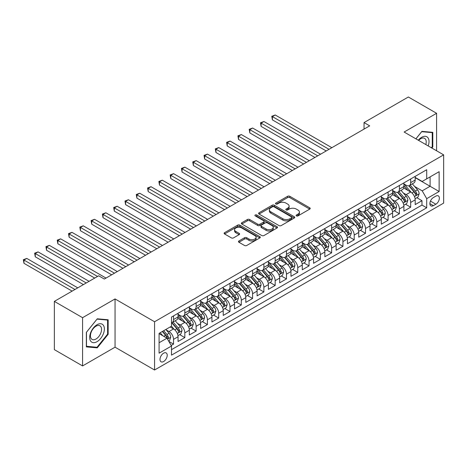 <?xml version="1.0" encoding="UTF-8"?>
<svg xmlns="http://www.w3.org/2000/svg" width="467" height="467" viewBox="0 0 467 467"><rect width="100%" height="100%" fill="white"/><g stroke="black" fill="none" stroke-linecap="round" stroke-linejoin="round"><path stroke-width="0.7" d="M296.428 215.9A1.097 0.636 0 0 0 297.981 215.9L309.761 209.099A1.57 0.905 0 0 0 310.216 208.463A1.57 0.905 0 0 0 309.761 207.821L289.809 196.303A1.57 0.905 0 0 0 287.59 196.303L275.816 203.098A1.097 0.636 0 0 0 275.489 203.548A1.097 0.636 0 0 0 275.816 203.997A1.097 0.636 0 0 0 277.363 203.997L278.887 203.116A5.014 2.895 0 0 1 285.985 203.116L287.649 204.079A5.014 2.895 0 0 1 289.114 206.122A5.014 2.895 0 0 1 287.649 208.171L286.119 209.053A1.097 0.636 0 0 0 285.798 209.502A1.097 0.636 0 0 0 286.119 209.946A1.097 0.636 0 0 0 287.672 209.946L289.196 209.07A5.014 2.895 0 0 1 296.294 209.07L297.952 210.027A5.014 2.895 0 0 1 299.423 212.076A5.014 2.895 0 0 1 297.952 214.125L296.428 215.001A1.097 0.636 0 0 0 296.107 215.45A1.097 0.636 0 0 0 296.428 215.9L296.428 215.001M163.602 361.528A5.108 2.948 120 0 0 166.941 357.027A5.108 2.948 120 0 0 166.159 352.929A5.108 2.948 120 0 0 163.602 353.18A5.108 2.948 120 0 0 160.263 357.687A5.108 2.948 120 0 0 161.045 361.779A5.108 2.948 120 0 0 163.602 361.528M238.929 240.966A1.57 0.905 0 0 0 238.474 241.608A1.57 0.905 0 0 0 238.929 242.25L244.527 245.479A1.57 0.905 0 0 0 246.745 245.479L259.827 237.931A1.57 0.905 0 0 0 260.282 237.289A1.57 0.905 0 0 0 259.827 236.652L239.875 225.129A1.57 0.905 0 0 0 237.656 225.129L224.574 232.683A1.57 0.905 0 0 0 224.119 233.319A1.57 0.905 0 0 0 224.574 233.961L231.34 237.866A1.57 0.905 0 0 0 233.553 237.866L239.151 234.632A1.57 0.905 0 0 0 239.612 233.996A1.57 0.905 0 0 0 239.151 233.354L235.8 231.416A4.191 2.423 0 0 1 234.574 229.706A4.191 2.423 0 0 1 237.16 227.47A4.191 2.423 0 0 1 241.731 227.995L254.865 235.578A4.191 2.423 0 0 1 256.091 237.289A4.191 2.423 0 0 1 253.505 239.524A4.191 2.423 0 0 1 248.934 238.999L246.745 237.738A1.57 0.905 0 0 0 244.527 237.738L238.929 240.966L238.929 242.25M115.045 298.938L82.577 317.683L54.347 301.384L54.347 349.631L82.577 365.93L115.045 347.185L154.565 370.004L154.565 321.757L115.045 298.938L115.045 347.185M436.592 150.783L436.592 113.294L404.124 132.038L443.65 154.857L154.565 321.757M436.592 113.294L408.362 96.996L364.038 122.587L364.038 129.108M54.347 301.384L98.671 275.793L104.316 279.056L369.683 125.845L364.038 122.587M278.997 225.579A1.57 0.905 0 0 0 281.216 225.579L294.298 218.025A1.57 0.905 0 0 0 294.753 217.388A1.57 0.905 0 0 0 294.298 216.746L274.345 205.229A1.57 0.905 0 0 0 272.127 205.229L259.051 212.777A1.57 0.905 0 0 0 258.59 213.419A1.57 0.905 0 0 0 259.051 214.061L278.997 225.579M255.665 216.139A1.097 0.636 0 0 1 256.774 216.291L277.042 227.989L263.983 235.531A1.57 0.905 0 0 1 261.765 235.531L241.813 224.008L241.813 222.73A1.57 0.905 0 0 0 241.351 223.372A1.57 0.905 0 0 0 241.813 224.008M241.813 222.73L247.411 219.502A1.57 0.905 0 0 1 249.629 219.502L257.72 224.172A1.57 0.905 0 0 0 259.938 224.172L263.651 222.029A1.57 0.905 0 0 0 264.106 221.387A1.57 0.905 0 0 0 263.651 220.745L255.227 215.882A1.097 0.636 0 0 1 254.9 215.433A1.097 0.636 0 0 1 255.583 214.849A1.097 0.636 0 0 1 256.774 214.989L277.059 226.699A1.57 0.905 0 0 1 277.521 227.336A1.57 0.905 0 0 1 277.059 227.978L277.059 226.699M171.196 345.475L173.537 344.121L168.85 341.418M166.188 329.9L169.019 331.541A6.386 3.689 60 0 1 173.537 339.363L178.055 336.754L178.055 341.511L184.833 337.6L179.69 334.635M177.478 323.38L180.315 325.02A6.386 3.689 60 0 1 184.833 332.843L189.345 330.233L189.345 334.991L196.122 331.08L190.985 328.114M188.773 316.859L191.604 318.5A6.386 3.689 60 0 1 196.122 326.322L200.641 323.713L200.641 328.476L207.412 324.565L202.275 321.594M200.063 310.345L202.9 311.979A6.386 3.689 60 0 1 207.412 319.802L211.93 317.192L211.93 321.956L218.708 318.045L213.571 315.079M211.353 303.824L214.19 305.459A6.386 3.689 60 0 1 218.708 313.281L223.226 310.678L223.226 315.435L229.998 311.524L224.861 308.559M222.648 297.304L225.485 298.938A6.386 3.689 60 0 1 229.998 306.766L234.516 304.157L234.516 308.915L241.293 305.004L236.156 302.038M233.938 290.783L236.775 292.418A6.386 3.689 60 0 1 241.293 300.246L245.811 297.637L245.811 302.394L252.583 298.483L247.446 295.518M245.233 284.263L248.065 285.903A6.386 3.689 60 0 1 252.583 293.725L257.101 291.116L257.101 295.874L263.878 291.963L258.736 288.997M256.523 277.742L259.36 279.383A6.386 3.689 60 0 1 263.878 287.205L268.391 284.596L268.391 289.359L275.168 285.442L270.031 282.477M267.819 271.228L270.65 272.862A6.386 3.689 60 0 1 275.168 280.685L279.686 278.075L279.686 282.839L286.464 278.927L281.321 275.956M279.108 264.707L281.945 266.342A6.386 3.689 60 0 1 286.464 274.164L290.976 271.56L290.976 276.318L297.753 272.407L292.616 269.441M290.404 258.187L293.235 259.821A6.386 3.689 60 0 1 297.753 267.644L302.272 265.04L302.272 269.798L309.043 265.886L303.906 262.921M301.694 251.666L304.531 253.301A6.386 3.689 60 0 1 309.043 261.129L313.561 258.52L313.561 263.277L320.339 259.366L315.202 256.401M312.983 245.146L315.82 246.786A6.386 3.689 60 0 1 320.339 254.608L324.857 251.999L324.857 256.757L331.628 252.845L326.491 249.88M324.279 238.625L327.116 240.266A6.386 3.689 60 0 1 331.628 248.088L336.147 245.479L336.147 250.242L342.924 246.325L337.787 243.36M335.569 232.105L338.406 233.745A6.386 3.689 60 0 1 342.924 241.567L347.442 238.958L347.442 243.721L354.214 239.81L349.077 236.839M346.864 225.59L349.695 227.225A6.386 3.689 60 0 1 354.214 235.047L358.732 232.443L358.732 237.201L365.509 233.29L360.366 230.324M358.154 219.07L360.991 220.704A6.386 3.689 60 0 1 365.509 228.526L370.022 225.923L370.022 230.68L376.799 226.769L371.662 223.804M369.45 212.549L372.281 214.184A6.386 3.689 60 0 1 376.799 222.012L381.317 219.402L381.317 224.16L388.095 220.249L382.952 217.283M380.739 206.029L383.576 207.669A6.386 3.689 60 0 1 388.095 215.491L392.607 212.882L392.607 217.64L399.384 213.728L394.247 210.763M392.035 199.508L394.866 201.149A6.386 3.689 60 0 1 399.384 208.971L403.902 206.361L403.902 211.119L410.674 207.208L410.674 202.45A6.386 3.689 -120 0 0 406.162 194.628L403.325 192.988M405.537 204.242L410.674 207.208M178.055 336.754A6.386 3.689 -120 0 0 173.537 328.931L170.151 326.976M189.345 330.233A6.386 3.689 -120 0 0 184.833 322.411L177.845 318.377M200.641 323.713A6.386 3.689 -120 0 0 196.122 315.89L189.141 311.857M211.93 317.192A6.386 3.689 -120 0 0 207.412 309.37L200.431 305.342M223.226 310.678A6.386 3.689 -120 0 0 218.708 302.849L211.726 298.822M234.516 304.157A6.386 3.689 -120 0 0 229.998 296.335L223.016 292.301M245.811 297.637A6.386 3.689 -120 0 0 241.293 289.814L234.306 285.781M257.101 291.116A6.386 3.689 -120 0 0 252.583 283.294L245.601 279.26M268.391 284.596A6.386 3.689 -120 0 0 263.878 276.773L256.891 272.74M279.686 278.075A6.386 3.689 -120 0 0 275.168 270.253L268.186 266.225M290.976 271.56A6.386 3.689 -120 0 0 286.464 263.732L279.476 259.705M302.272 265.04A6.386 3.689 -120 0 0 297.753 257.218L290.772 253.184M313.561 258.52A6.386 3.689 -120 0 0 309.043 250.697L302.061 246.664M324.857 251.999A6.386 3.689 -120 0 0 320.339 244.177L313.357 240.143M336.147 245.479A6.386 3.689 -120 0 0 331.628 237.656L324.647 233.623M347.442 238.958A6.386 3.689 -120 0 0 342.924 231.136L335.936 227.102M358.732 232.443A6.386 3.689 -120 0 0 354.214 224.615L347.232 220.587M370.022 225.923A6.386 3.689 -120 0 0 365.509 218.095L358.522 214.067M381.317 219.402A6.386 3.689 -120 0 0 376.799 211.58L369.817 207.546M392.607 212.882A6.386 3.689 -120 0 0 388.095 205.06L381.107 201.026M403.902 206.361A6.386 3.689 -120 0 0 399.384 198.539L392.403 194.505M435.857 196.128L433.376 197.559A4.95 2.86 120 0 0 430.142 201.925A4.95 2.86 120 0 0 430.901 205.889A4.95 2.86 120 0 0 433.376 205.643L435.857 204.213A4.95 2.86 120 0 0 439.091 199.847A4.95 2.86 120 0 0 438.332 195.883A4.95 2.86 120 0 0 435.857 196.128M154.565 370.004L443.65 203.104L443.65 154.857M159.084 342.749L166.988 338.19L171.506 346.012L171.506 355.142L426.71 207.797L426.71 198.668L422.197 190.845L414.614 186.473M171.506 346.012L159.084 353.18L159.084 333.362L171.506 326.194L171.506 317.064L426.71 169.719L426.71 178.849L439.132 171.681L439.132 191.499L426.71 198.668M178.055 314.326L180.315 315.628A6.386 3.689 60 0 0 183.508 315.949L188.026 313.339A6.386 3.689 -120 0 0 189.345 310.415L189.345 306.761M189.345 307.806L191.604 309.113A6.386 3.689 60 0 0 194.797 309.428L199.316 306.819A6.386 3.689 -120 0 0 200.641 303.894L200.641 300.246M200.641 301.285L202.9 302.593A6.386 3.689 60 0 0 206.093 302.908L210.611 300.299A6.386 3.689 -120 0 0 211.93 297.374L211.93 293.725M211.93 294.77L214.19 296.072A6.386 3.689 60 0 0 217.383 296.387L221.901 293.778A6.386 3.689 -120 0 0 223.226 290.853L223.226 287.205M223.226 288.25L225.485 289.552A6.386 3.689 60 0 0 228.678 289.867L233.191 287.258A6.386 3.689 -120 0 0 234.516 284.339L234.516 280.685M234.516 281.729L236.775 283.031A6.386 3.689 60 0 0 239.968 283.346L244.486 280.743A6.386 3.689 -120 0 0 245.811 277.818L245.811 274.164M245.811 275.209L248.065 276.511A6.386 3.689 60 0 0 251.264 276.832L255.776 274.222A6.386 3.689 -120 0 0 257.101 271.298L257.101 267.644M257.101 268.688L259.36 269.996A6.386 3.689 60 0 0 262.553 270.311L267.071 267.702A6.386 3.689 -120 0 0 268.391 264.777L268.391 261.129M268.391 262.168L270.65 263.476A6.386 3.689 60 0 0 273.843 263.791L278.361 261.181A6.386 3.689 -120 0 0 279.686 258.257L279.686 254.608M279.686 255.647L281.945 256.955A6.386 3.689 60 0 0 285.139 257.27L289.657 254.661A6.386 3.689 -120 0 0 290.976 251.736L290.976 248.088M290.976 249.133L293.235 250.435A6.386 3.689 60 0 0 296.428 250.75L300.946 248.14A6.386 3.689 -120 0 0 302.272 245.216L302.272 241.567M302.272 242.612L304.531 243.914A6.386 3.689 60 0 0 307.724 244.229L312.242 241.626A6.386 3.689 -120 0 0 313.561 238.701L313.561 235.047M313.561 236.092L315.82 237.394A6.386 3.689 60 0 0 319.014 237.709L323.532 235.105A6.386 3.689 -120 0 0 324.857 232.181L324.857 228.526M324.857 229.571L327.116 230.873A6.386 3.689 60 0 0 330.309 231.194L334.821 228.585A6.386 3.689 -120 0 0 336.147 225.66L336.147 222.012M336.147 223.051L338.406 224.358A6.386 3.689 60 0 0 341.599 224.674L346.117 222.064A6.386 3.689 -120 0 0 347.442 219.14L347.442 215.491M347.442 216.53L349.695 217.838A6.386 3.689 60 0 0 352.894 218.153L357.407 215.544A6.386 3.689 -120 0 0 358.732 212.619L358.732 208.971M358.732 210.016L360.991 211.317A6.386 3.689 60 0 0 364.184 211.633L368.702 209.023A6.386 3.689 -120 0 0 370.022 206.099L370.022 202.45M370.022 203.495L372.281 204.797A6.386 3.689 60 0 0 375.474 205.112L379.992 202.509A6.386 3.689 -120 0 0 381.317 199.584L381.317 195.93M381.317 196.975L383.576 198.277A6.386 3.689 60 0 0 386.769 198.592L391.288 195.988A6.386 3.689 -120 0 0 392.607 193.064L392.607 189.409M392.607 190.454L394.866 191.756A6.386 3.689 60 0 0 398.059 192.077L402.577 189.468A6.386 3.689 -120 0 0 403.902 186.543L403.902 182.889M171.506 349.66L421.97 205.06L421.97 200.693L415.192 204.604L415.192 199.841A6.386 3.689 -120 0 0 410.674 192.019L403.692 187.985M403.902 183.934L406.162 185.241A6.386 3.689 -120 0 0 409.355 185.557A6.386 3.689 -120 0 0 410.674 182.632L410.674 178.978M409.355 185.557L413.873 182.947A6.386 3.689 -120 0 0 415.192 180.023L415.192 176.374M173.537 315.89L173.537 319.539A6.386 3.689 60 0 1 172.212 322.463A6.386 3.689 60 0 1 171.506 322.726M172.212 322.463L176.73 319.86A6.386 3.689 -120 0 0 178.055 316.935L178.055 313.281M184.833 309.37L184.833 313.024A6.386 3.689 60 0 1 183.508 315.949M196.122 302.849L196.122 306.504A6.386 3.689 60 0 1 194.797 309.428M207.412 296.335L207.412 299.983A6.386 3.689 60 0 1 206.093 302.908M218.708 289.814L218.708 293.463A6.386 3.689 60 0 1 217.383 296.387M229.998 283.294L229.998 286.942A6.386 3.689 60 0 1 228.678 289.867M241.293 276.773L241.293 280.422A6.386 3.689 60 0 1 239.968 283.346M252.583 270.253L252.583 273.907A6.386 3.689 60 0 1 251.264 276.832M263.878 263.732L263.878 267.387A6.386 3.689 60 0 1 262.553 270.311M275.168 257.212L275.168 260.866A6.386 3.689 60 0 1 273.843 263.791M286.464 250.697L286.464 254.346A6.386 3.689 60 0 1 285.139 257.27M297.753 244.177L297.753 247.825A6.386 3.689 60 0 1 296.428 250.75M309.043 237.656L309.043 241.305A6.386 3.689 60 0 1 307.724 244.229M320.339 231.136L320.339 234.79A6.386 3.689 60 0 1 319.014 237.709M331.628 224.615L331.628 228.27A6.386 3.689 60 0 1 330.309 231.194M342.924 218.095L342.924 221.749A6.386 3.689 60 0 1 341.599 224.674M354.214 211.58L354.214 215.229A6.386 3.689 60 0 1 352.894 218.153M365.509 205.06L365.509 208.708A6.386 3.689 60 0 1 364.184 211.633M376.799 198.539L376.799 202.188A6.386 3.689 60 0 1 375.474 205.112M388.095 192.019L388.095 195.673A6.386 3.689 60 0 1 386.769 198.592M399.384 185.498L399.384 189.153A6.386 3.689 60 0 1 398.059 192.077M399.384 208.971L399.384 213.728M388.095 215.491L388.095 220.249M376.799 222.012L376.799 226.769M365.509 228.526L365.509 233.29M354.214 235.047L354.214 239.81M342.924 241.567L342.924 246.325M331.628 248.088L331.628 252.845M320.339 254.608L320.339 259.366M309.043 261.129L309.043 265.886M297.753 267.644L297.753 272.407M286.464 274.164L286.464 278.927M275.168 280.685L275.168 285.442M263.878 287.205L263.878 291.963M252.583 293.725L252.583 298.483M241.293 300.246L241.293 305.004M229.998 306.766L229.998 311.524M218.708 313.281L218.708 318.045M207.412 319.802L207.412 324.565M196.122 326.322L196.122 331.08M184.833 332.843L184.833 337.6M173.537 339.363L173.537 344.121M166.988 338.19L159.084 333.625M422.197 190.845L430.101 186.28L430.101 176.894L439.132 171.681M415.192 177.676L439.132 191.499M415.192 177.413L422.197 181.459L426.71 178.849M82.577 317.683L82.577 365.93M416.833 197.722L421.97 200.693M421.97 205.06L426.71 207.797M431.858 148.051L432.81 146.866L432.81 132.336L421.911 131.361L415.904 138.839M86.36 346.888L97.259 347.862L108.157 334.302L108.157 319.772L97.259 318.803L86.36 332.358L86.36 346.888M432.244 146.539L432.81 146.866M107.591 333.981L108.157 334.302M96.109 347.197L97.259 347.862M296.866 216.052L297.952 215.427A5.014 2.895 0 0 0 299.423 213.378L299.423 212.076M289.114 206.122L289.114 207.43A5.014 2.895 0 0 1 287.649 209.479L286.563 210.103M309.738 209.111L289.809 197.605A1.57 0.905 0 0 0 287.59 197.605L276.254 204.149M294.274 218.036L274.345 206.531A1.57 0.905 0 0 0 272.127 206.531L259.068 214.073M291.525 217.838A1.097 0.636 0 0 0 291.846 217.388A1.097 0.636 0 0 0 291.525 216.939L274.012 206.828A1.097 0.636 0 0 0 272.459 206.828L270.854 207.757A5.014 2.895 0 0 0 269.383 209.806A5.014 2.895 0 0 0 270.854 211.855L282.827 218.76A5.014 2.895 0 0 0 289.919 218.76L291.525 217.838L291.525 219.14A1.097 0.636 0 0 0 291.846 218.69L291.846 217.388M269.383 209.806L269.383 211.107A5.014 2.895 0 0 0 270.854 213.156L270.854 211.855M291.525 219.14L289.919 220.068A5.014 2.895 0 0 1 282.827 220.068L270.854 213.156M241.836 224.02L247.411 220.803L247.411 219.502M264.106 221.387L264.106 222.689A1.57 0.905 0 0 1 263.651 223.331L259.938 225.473A1.57 0.905 0 0 1 257.72 225.473L249.629 220.803A1.57 0.905 0 0 0 247.411 220.803M266.114 229.017A4.191 2.423 0 0 0 270.685 229.542A4.191 2.423 0 0 0 273.271 227.306A4.191 2.423 0 0 0 272.045 225.596L267.416 222.922A1.57 0.905 0 0 0 265.198 222.922L261.485 225.065A1.57 0.905 0 0 0 261.03 225.707A1.57 0.905 0 0 0 261.485 226.349L266.114 229.017L266.114 230.324A4.191 2.423 0 0 0 270.685 230.85A4.191 2.423 0 0 0 273.271 228.608L273.271 227.306M261.03 225.707L261.03 227.009A1.57 0.905 0 0 0 261.485 227.651L261.485 226.349M266.114 230.324L261.485 227.651M256.091 237.289L256.091 238.596A4.191 2.423 0 0 1 253.505 240.832A4.191 2.423 0 0 1 248.934 240.307L246.745 239.04A1.57 0.905 0 0 0 244.527 239.04L238.952 242.262M234.574 229.706L234.574 231.007A4.191 2.423 0 0 0 235.8 232.724L235.8 231.416M239.133 234.644L235.8 232.724M259.804 237.942L239.875 226.437A1.57 0.905 0 0 0 237.656 226.437L224.598 233.973M415.099 198.726L418.018 197.039L419.144 193.782A4.232 2.446 -120 0 0 417.498 189.806L412.338 183.835M411.304 192.433L405.187 185.346A12.218 7.052 -120 0 0 403.902 184.004M407.948 190.443L404.527 186.479A10.14 5.855 -120 0 0 403.902 185.802M331.856 147.689L275.226 114.993L272.401 116.622L272.401 119.879L326.211 150.946M408.777 185.784L413.995 191.826A4.232 2.446 60 0 1 415.507 194.745L415.811 195.241L416.383 195.165L416.862 193.963A4.232 2.446 -120 0 0 415.35 191.044L410.189 185.072M409.086 185.685L414.69 192.176A2.154 1.243 60 0 1 415.233 193.023L416.862 193.963M272.401 119.879L271.782 116.26L329.031 149.317M271.782 116.26L275.226 114.993M428.192 145.932A10.379 5.995 120 0 0 421.689 137.286A10.379 5.995 120 0 0 418.286 140.217M425.822 144.566A7.857 4.536 120 0 0 424.585 138.36A7.857 4.536 120 0 0 420.656 138.752A7.857 4.536 120 0 0 418.601 140.398M415.928 138.851L421.689 131.682L432.244 132.628L432.244 146.708L431.385 147.776M431.543 132.225L432.244 132.628M103.388 333.771A10.379 5.995 120 0 0 100.703 323.742A10.379 5.995 120 0 0 90.674 332.632A10.379 5.995 120 0 0 93.365 342.661A10.379 5.995 120 0 0 103.388 333.771M100.814 333.035A7.857 4.536 120 0 0 99.932 325.803A7.857 4.536 120 0 0 91.188 332.177A7.857 4.536 120 0 0 92.075 339.41A7.857 4.536 120 0 0 100.814 333.035M86.477 346.333L86.477 332.259L97.031 319.124L107.591 320.064L107.591 334.144L97.031 347.279L86.36 346.269M106.89 319.661L107.591 320.064M403.803 205.246L406.722 203.559L407.854 200.296A4.232 2.446 -120 0 0 406.202 196.327L401.048 190.349M400.009 198.954L393.891 191.867A12.218 7.052 -120 0 0 392.607 190.524M396.658 196.963L393.232 192.999A10.14 5.855 -120 0 0 392.607 192.322M320.56 154.203L263.931 121.508L261.111 123.142L261.111 126.399L314.916 157.467M397.487 192.305L402.706 198.347A4.232 2.446 60 0 1 404.212 201.259L404.521 201.762L405.093 201.686L405.566 200.477A4.232 2.446 -120 0 0 404.06 197.564L398.9 191.593M397.791 192.206L403.4 198.697A2.154 1.243 60 0 1 403.943 199.543L405.566 200.477M261.111 126.399L260.487 122.78L317.741 155.838M260.487 122.78L263.931 121.508M392.513 211.761L395.432 210.08L396.559 206.817A4.232 2.446 -120 0 0 394.913 202.847L389.752 196.87M388.719 205.474L382.601 198.387A12.218 7.052 -120 0 0 381.317 197.045M385.363 203.484L381.942 199.52A10.14 5.855 -120 0 0 381.317 198.837M309.271 160.724L252.641 128.028L249.816 129.663L249.816 132.92L303.626 163.987M386.191 198.825L391.41 204.867A4.232 2.446 60 0 1 392.922 207.78L393.232 208.282L393.798 208.2L394.276 206.998A4.232 2.446 -120 0 0 392.765 204.085L387.61 198.107M386.501 198.726L392.105 205.217A2.154 1.243 60 0 1 392.654 206.064L394.276 206.998M249.816 132.92L249.197 129.301L306.445 162.353M249.197 129.301L252.641 128.028M381.224 218.282L384.137 216.6L385.269 213.337A4.232 2.446 -120 0 0 383.623 209.362L378.463 203.39M377.429 211.989L371.306 204.908A12.218 7.052 -120 0 0 370.022 203.565M374.073 210.004L370.646 206.04A10.14 5.855 -120 0 0 370.022 205.357M297.981 167.244L241.346 134.549L238.526 136.177L238.526 139.44L292.33 170.508M374.902 205.346L380.12 211.388A4.232 2.446 60 0 1 381.627 214.3L381.936 214.802L382.508 214.721L382.981 213.518A4.232 2.446 -120 0 0 381.475 210.605L376.314 204.628M375.205 205.246L380.815 211.738A2.154 1.243 60 0 1 381.358 212.578L382.981 213.518M238.526 139.44L237.901 135.821L295.156 168.873M237.901 135.821L241.346 134.549M369.928 224.802L372.847 223.115L373.974 219.858A4.232 2.446 -120 0 0 372.327 215.882L367.167 209.911M366.134 218.509L360.016 211.428A12.218 7.052 -120 0 0 358.732 210.086M362.777 216.525L359.356 212.561A10.14 5.855 -120 0 0 358.732 211.878M286.685 173.765L230.056 141.069L227.231 142.698L227.231 145.961L281.041 177.022M363.606 211.86L368.825 217.908A4.232 2.446 60 0 1 370.337 220.821L370.646 221.323L371.218 221.241L371.691 220.039A4.232 2.446 -120 0 0 370.185 217.12L365.025 211.148M363.916 211.767L369.525 218.258A2.154 1.243 60 0 1 370.068 219.099L371.691 220.039M227.231 145.961L226.612 142.342L283.866 175.394M226.612 142.342L230.056 141.069M358.638 231.323L361.557 229.636L362.684 226.378A4.232 2.446 -120 0 0 361.038 222.403L355.877 216.431M354.844 225.03L348.726 217.943A12.218 7.052 -120 0 0 347.442 216.6M351.488 223.039L348.067 219.081A10.14 5.855 -120 0 0 347.442 218.398M275.396 180.285L218.766 147.59L215.941 149.218L215.941 152.475L269.745 183.543M352.316 218.381L357.535 224.423A4.232 2.446 60 0 1 359.041 227.341L359.351 227.843L359.923 227.762L360.401 226.559A4.232 2.446 -120 0 0 358.889 223.64L353.729 217.669M352.626 218.282L358.23 224.779A2.154 1.243 60 0 1 358.773 225.619L360.401 226.559M215.941 152.475L215.322 148.862L272.57 181.914M215.322 148.862L218.766 147.59M347.343 237.843L350.262 236.156L351.394 232.899A4.232 2.446 -120 0 0 349.742 228.923L344.582 222.952M343.549 231.55L337.431 224.464A12.218 7.052 -120 0 0 336.147 223.121M340.192 229.56L336.771 225.602A10.14 5.855 -120 0 0 336.147 224.919M264.1 186.806L207.471 154.11L204.645 155.739L204.645 158.996L258.455 190.063M341.027 224.901L346.245 230.943A4.232 2.446 60 0 1 347.752 233.862L348.061 234.364L348.633 234.282L349.106 233.08A4.232 2.446 -120 0 0 347.6 230.161L342.439 224.189M341.33 224.802L346.94 231.293A2.154 1.243 60 0 1 347.483 232.14L349.106 233.08M204.645 158.996L204.026 155.377L261.281 188.435M204.026 155.377L207.471 154.11M336.053 244.364L338.972 242.677L340.099 239.419A4.232 2.446 -120 0 0 338.452 235.444L333.292 229.472M332.259 238.071L326.141 230.984A12.218 7.052 -120 0 0 324.857 229.641M328.902 236.08L325.481 232.117A10.14 5.855 -120 0 0 324.857 231.439M252.81 193.32L196.181 160.63L193.356 162.259L193.356 165.516L247.166 196.584M329.731 231.422L334.95 237.464A4.232 2.446 60 0 1 336.462 240.377L336.765 240.879L337.337 240.803L337.816 239.594A4.232 2.446 -120 0 0 336.304 236.681L331.144 230.71M330.041 231.323L335.645 237.814A2.154 1.243 60 0 1 336.187 238.66L337.816 239.594M193.356 165.516L192.737 161.897L249.985 194.955M192.737 161.897L196.181 160.63M324.758 250.878L327.676 249.197L328.809 245.934A4.232 2.446 -120 0 0 327.157 241.964L321.997 235.987M320.963 244.591L314.846 237.505A12.218 7.052 -120 0 0 313.561 236.162M317.613 242.601L314.186 238.637A10.14 5.855 -120 0 0 313.561 237.96M241.515 199.841L184.885 167.145L182.066 168.78L182.066 172.037L235.87 203.104M318.441 237.942L323.66 243.984A4.232 2.446 60 0 1 325.166 246.897L325.476 247.399L326.048 247.317L326.521 246.115A4.232 2.446 -120 0 0 325.014 243.202L319.854 237.23M318.745 237.843L324.355 244.334A2.154 1.243 60 0 1 324.898 245.181L326.521 246.115M182.066 172.037L181.441 168.418L238.695 201.475M181.441 168.418L184.885 167.145M313.468 257.399L316.387 255.718L317.513 252.454A4.232 2.446 -120 0 0 315.867 248.479L310.707 242.507M309.674 251.106L303.556 244.025A12.218 7.052 -120 0 0 302.272 242.682M306.317 249.121L302.896 245.157A10.14 5.855 -120 0 0 302.272 244.475M230.225 206.361L173.596 173.666L170.77 175.294L170.77 178.557L224.58 209.625M307.146 244.463L312.365 250.505A4.232 2.446 60 0 1 313.877 253.418L314.18 253.92L314.752 253.838L315.231 252.635A4.232 2.446 -120 0 0 313.719 249.722L308.559 243.745M307.455 244.364L313.059 250.855A2.154 1.243 60 0 1 313.602 251.695L315.231 252.635M170.77 178.557L170.151 174.938L227.4 207.99M170.151 174.938L173.596 173.666M302.172 263.919L305.091 262.238L306.224 258.975A4.232 2.446 -120 0 0 304.572 255L299.417 249.028M298.378 257.626L292.26 250.545A12.218 7.052 -120 0 0 290.976 249.203M295.027 255.642L291.601 251.678A10.14 5.855 -120 0 0 290.976 250.995M218.93 212.882L162.3 180.186L159.48 181.815L159.48 185.078L213.285 216.139M295.856 250.983L301.075 257.025A4.232 2.446 60 0 1 302.581 259.938L302.89 260.44L303.462 260.358L303.935 259.156A4.232 2.446 -120 0 0 302.429 256.243L297.269 250.265M296.16 250.884L301.77 257.375A2.154 1.243 60 0 1 302.312 258.216L303.935 259.156M159.48 185.078L158.856 181.459L216.11 214.511M158.856 181.459L162.3 180.186M290.883 270.44L293.801 268.753L294.928 265.495A4.232 2.446 -120 0 0 293.282 261.52L288.121 255.548M287.088 264.147L280.971 257.066A12.218 7.052 -120 0 0 279.686 255.718M283.732 262.162L280.311 258.198A10.14 5.855 -120 0 0 279.686 257.515M207.64 219.402L151.01 186.707L148.185 188.335L148.185 191.598L201.995 222.66M284.561 257.498L289.779 263.54A4.232 2.446 60 0 1 291.291 266.459L291.601 266.961L292.167 266.879L292.646 265.676A4.232 2.446 -120 0 0 291.134 262.758L285.979 256.786M284.87 257.399L290.474 263.896A2.154 1.243 60 0 1 291.023 264.736L292.646 265.676M148.185 191.598L147.566 187.979L204.815 221.031M147.566 187.979L151.01 186.707M279.593 276.96L282.506 275.273L283.638 272.016A4.232 2.446 -120 0 0 281.992 268.04L276.832 262.069M275.799 270.667L269.675 263.581A12.218 7.052 -120 0 0 268.391 262.238M272.442 268.677L269.015 264.719A10.14 5.855 -120 0 0 268.391 264.036M196.35 225.923L139.715 193.227L136.895 194.856L136.895 198.113L190.699 229.18M273.271 264.018L278.49 270.06A4.232 2.446 60 0 1 279.996 272.979L280.305 273.481L280.877 273.399L281.35 272.197A4.232 2.446 -120 0 0 279.844 269.278L274.684 263.306M273.574 263.919L279.184 270.411A2.154 1.243 60 0 1 279.727 271.257L281.35 272.197M136.895 198.113L136.271 194.5L193.525 227.552M136.271 194.5L139.715 193.227M268.297 283.481L271.216 281.794L272.343 278.536A4.232 2.446 -120 0 0 270.697 274.561L265.536 268.589M264.503 277.188L258.385 270.101A12.218 7.052 -120 0 0 257.101 268.758M261.146 275.197L257.726 271.234A10.14 5.855 -120 0 0 257.101 270.556M185.055 232.438L128.425 199.748L125.6 201.376L125.6 204.634L179.41 235.701M261.975 270.539L267.194 276.581A4.232 2.446 60 0 1 268.706 279.494L269.015 279.996L269.587 279.92L270.06 278.711A4.232 2.446 -120 0 0 268.554 275.799L263.394 269.827M262.285 270.44L267.895 276.931A2.154 1.243 60 0 1 268.437 277.777L270.06 278.711M125.6 204.634L124.981 201.014L182.235 234.072M124.981 201.014L128.425 199.748M257.008 289.995L259.926 288.314L261.053 285.051A4.232 2.446 -120 0 0 259.407 281.081L254.246 275.104M253.213 283.708L247.096 276.622A12.218 7.052 -120 0 0 245.811 275.279M249.857 281.718L246.436 277.754A10.14 5.855 -120 0 0 245.811 277.077M173.765 238.958L117.135 206.262L114.31 207.897L114.31 211.154L168.114 242.221M250.686 277.059L255.904 283.101A4.232 2.446 60 0 1 257.41 286.014L257.72 286.516L258.292 286.434L258.771 285.232A4.232 2.446 -120 0 0 257.259 282.319L252.098 276.347M250.995 276.96L256.599 283.451A2.154 1.243 60 0 1 257.142 284.298L258.771 285.232M114.31 211.154L113.691 207.535L170.94 240.593M113.691 207.535L117.135 206.262M245.712 296.516L248.631 294.835L249.763 291.571A4.232 2.446 -120 0 0 248.111 287.602L242.951 281.624M241.918 290.223L235.8 283.142A12.218 7.052 -120 0 0 234.516 281.799M238.561 288.238L235.14 284.275A10.14 5.855 -120 0 0 234.516 283.592M162.469 245.479L105.84 212.783L103.02 214.411L103.02 217.675L156.824 248.742M239.396 283.58L244.615 289.622A4.232 2.446 60 0 1 246.121 292.535L246.43 293.037L247.002 292.955L247.475 291.752A4.232 2.446 -120 0 0 245.969 288.839L240.809 282.862M239.699 283.481L245.309 289.972A2.154 1.243 60 0 1 245.852 290.813L247.475 291.752M103.02 217.675L102.396 214.055L159.65 247.107M102.396 214.055L105.84 212.783M234.422 303.036L237.341 301.355L238.468 298.092A4.232 2.446 -120 0 0 236.822 294.117L231.661 288.145M230.628 296.743L224.51 289.663A12.218 7.052 -120 0 0 223.226 288.32M227.271 294.759L223.851 290.795A10.14 5.855 -120 0 0 223.226 290.112M151.18 251.999L94.55 219.303L91.725 220.932L91.725 224.195L145.535 255.256M228.1 290.1L233.319 296.142A4.232 2.446 60 0 1 234.831 299.055L235.135 299.557L235.707 299.475L236.185 298.273A4.232 2.446 -120 0 0 234.673 295.36L229.513 289.382M228.41 290.001L234.014 296.492A2.154 1.243 60 0 1 234.557 297.333L236.185 298.273M91.725 224.195L91.106 220.576L148.354 253.628M91.106 220.576L94.55 219.303M223.127 309.557L226.046 307.87L227.178 304.612A4.232 2.446 -120 0 0 225.526 300.637L220.366 294.665M219.332 303.264L213.215 296.183A12.218 7.052 -120 0 0 211.93 294.835M215.982 301.279L212.555 297.316A10.14 5.855 -120 0 0 211.93 296.633M139.884 258.52L83.254 225.824L80.435 227.452L80.435 230.716L134.239 261.777M216.811 296.615L222.029 302.657A4.232 2.446 60 0 1 223.535 305.576L223.845 306.078L224.417 305.996L224.89 304.793A4.232 2.446 -120 0 0 223.384 301.875L218.223 295.903M217.114 296.516L222.724 303.013A2.154 1.243 60 0 1 223.267 303.854L224.89 304.793M80.435 230.716L79.81 227.096L137.065 260.148M79.81 227.096L83.254 225.824M211.837 316.077L214.756 314.39L215.882 311.133A4.232 2.446 -120 0 0 214.236 307.158L209.076 301.186M208.043 309.784L201.925 302.698A12.218 7.052 -120 0 0 200.641 301.355M204.686 307.794L201.265 303.836A10.14 5.855 -120 0 0 200.641 303.153M128.594 265.04L71.965 232.344L69.139 233.973L69.139 237.23L122.949 268.297M205.515 303.136L210.734 309.177A4.232 2.446 60 0 1 212.246 312.096L212.549 312.598L213.121 312.516L213.6 311.314A4.232 2.446 -120 0 0 212.088 308.395L206.928 302.423M205.824 303.036L211.428 309.533A2.154 1.243 60 0 1 211.971 310.374L213.6 311.314M69.139 237.23L68.521 233.617L125.769 266.669M68.521 233.617L71.965 232.344M200.547 322.598L203.46 320.911L204.593 317.653A4.232 2.446 -120 0 0 202.941 313.678L197.786 307.706M196.747 316.305L190.629 309.218A12.218 7.052 -120 0 0 189.345 307.876M193.396 314.314L189.97 310.351A10.14 5.855 -120 0 0 189.345 309.674M117.299 271.56L60.669 238.865L57.85 240.493L57.85 243.751L111.654 274.818M194.225 309.656L199.444 315.698A4.232 2.446 60 0 1 200.95 318.617L201.259 319.113L201.832 319.037L202.304 317.834A4.232 2.446 -120 0 0 200.798 314.916L195.638 308.944M194.529 309.557L200.139 316.048A2.154 1.243 60 0 1 200.682 316.895L202.304 317.834M57.85 243.751L57.225 240.131L114.479 273.189M57.225 240.131L60.669 238.865M189.252 329.118L192.171 327.431L193.297 324.168A4.232 2.446 -120 0 0 191.651 320.199L186.491 314.221M185.457 322.825L179.34 315.739A12.218 7.052 -120 0 0 178.055 314.396M182.101 320.835L178.68 316.871A10.14 5.855 -120 0 0 178.055 316.194M106.009 278.075L49.379 245.379L46.554 247.014L46.554 250.271L94.719 278.075M182.93 316.177L188.148 322.218A4.232 2.446 60 0 1 189.66 325.131L189.97 325.633L190.536 325.557L191.015 324.349A4.232 2.446 -120 0 0 189.503 321.436L184.348 315.464M183.239 316.077L188.843 322.569A2.154 1.243 60 0 1 189.392 323.415L191.015 324.349M46.554 250.271L45.935 246.652L97.539 276.446M45.935 246.652L49.379 245.379M177.962 335.633L180.875 333.952L182.007 330.689A4.232 2.446 -120 0 0 180.361 326.719L175.201 320.741M174.168 329.346L171.465 326.217M170.811 327.355L170.373 326.847M89.069 281.338L38.084 251.9L35.264 253.534L35.264 256.792L83.424 284.596M171.64 322.697L176.859 328.739A4.232 2.446 60 0 1 178.365 331.652L178.674 332.154L179.246 332.072L179.719 330.869A4.232 2.446 -120 0 0 178.213 327.957L173.053 321.979M171.944 322.598L177.553 329.089A2.154 1.243 60 0 1 178.096 329.93L179.719 330.869M35.264 256.792L34.64 253.172L86.249 282.967M34.64 253.172L38.084 251.9M168.628 341.027L169.585 340.472L170.712 337.209A4.232 2.446 -120 0 0 169.066 333.234L165.82 329.474M162.785 335.761L160.169 332.738M159.516 333.876L159.084 333.374M77.779 287.859L26.794 258.42L23.969 260.049L23.969 263.312L72.134 291.116M162.318 331.494L165.563 335.259A4.232 2.446 60 0 1 167.075 338.172L167.384 338.674L167.957 338.593L168.429 337.39A4.232 2.446 -120 0 0 166.923 334.477L163.672 330.712M162.58 331.342L166.264 335.61A2.154 1.243 60 0 1 166.807 336.45L168.429 337.39M23.969 263.312L23.35 259.693L74.954 289.487M23.35 259.693L26.794 258.42M169.019 331.541L173.537 328.931M180.315 325.02L184.833 322.411M191.604 318.5L196.122 315.89M202.9 311.979L207.412 309.37M214.19 305.459L218.708 302.849M225.485 298.938L229.998 296.335M236.775 292.418L241.293 289.814M248.065 285.903L252.583 283.294M259.36 279.383L263.878 276.773M270.65 272.862L275.168 270.253M281.945 266.342L286.464 263.732M293.235 259.821L297.753 257.218M304.531 253.301L309.043 250.697M315.82 246.786L320.339 244.177M327.116 240.266L331.628 237.656M338.406 233.745L342.924 231.136M349.695 227.225L354.214 224.615M360.991 220.704L365.509 218.095M372.281 214.184L376.799 211.58M383.576 207.669L388.095 205.06M394.866 201.149L399.384 198.539M406.162 194.628L410.674 192.019M410.674 182.632L415.192 180.023M173.537 319.539L178.055 316.935M184.833 313.024L189.345 310.415M196.122 306.504L200.641 303.894M207.412 299.983L211.93 297.374M218.708 293.463L223.226 290.853M229.998 286.942L234.516 284.339M241.293 280.422L245.811 277.818M252.583 273.907L257.101 271.298M263.878 267.387L268.391 264.777M275.168 260.866L279.686 258.257M286.464 254.346L290.976 251.736M297.753 247.825L302.272 245.216M309.043 241.305L313.561 238.701M320.339 234.79L324.857 232.181M331.628 228.27L336.147 225.66M342.924 221.749L347.442 219.14M354.214 215.229L358.732 212.619M365.509 208.708L370.022 206.099M376.799 202.188L381.317 199.584M388.095 195.673L392.607 193.064M399.384 189.153L403.902 186.543M410.674 202.45L415.192 199.841M430.446 201.084L435.857 204.213M429.873 203.624L433.376 205.643M297.952 215.427L297.952 214.125M286.119 209.946L286.119 209.053M287.649 209.479L287.649 208.171M275.816 203.997L275.816 203.098M287.59 197.605L287.59 196.303M289.809 197.605L289.809 196.303M309.761 209.099L309.761 207.821M259.051 214.061L259.051 212.777M272.127 206.531L272.127 205.229M274.345 206.531L274.345 205.229M294.298 218.025L294.298 216.746M282.827 220.068L282.827 218.76M289.919 220.068L289.919 218.76M249.629 220.803L249.629 219.502M257.72 225.473L257.72 224.172M259.938 225.473L259.938 224.172M263.651 223.331L263.651 222.029M256.774 216.291L256.774 214.989M244.527 239.04L244.527 237.738M246.745 239.04L246.745 237.738M248.934 240.307L248.934 238.999M239.151 234.632L239.151 233.354M224.574 233.961L224.574 232.683M237.656 226.437L237.656 225.129M239.875 226.437L239.875 225.129M259.827 237.931L259.827 236.652M414.451 196.554L419.115 193.863M405.187 185.346L405.765 185.014M415.35 191.044L417.498 189.806M411.976 192.994L413.995 191.826M403.161 203.075L407.825 200.378M393.891 191.867L394.475 191.534M404.06 197.564L406.202 196.327M400.686 199.514L402.706 198.347M391.866 209.595L396.536 206.899M382.601 198.387L383.179 198.049M392.765 204.085L394.913 202.847M389.396 206.029L391.41 204.867M380.576 216.11L385.24 213.419M371.306 204.908L371.89 204.569M381.475 210.605L383.623 209.362M378.101 212.549L380.12 211.388M369.286 222.631L373.95 219.939M360.016 211.428L360.6 211.09M370.185 217.12L372.327 215.882M366.811 219.07L368.825 217.908M357.991 229.151L362.655 226.46M348.726 217.943L349.304 217.61M358.889 223.64L361.038 222.403M355.515 225.59L357.535 224.423M346.701 235.672L351.365 232.98M337.431 224.464L338.015 224.131M347.6 230.161L349.742 228.923M344.226 232.111L346.245 230.943M335.405 242.192L340.069 239.501M326.141 230.984L326.719 230.651M336.304 236.681L338.452 235.444M332.93 238.631L334.95 237.464M324.116 248.713L328.78 246.016M314.846 237.505L315.429 237.166M325.014 243.202L327.157 241.964M321.64 245.146L323.66 243.984M312.82 255.233L317.484 252.536M303.556 244.025L304.134 243.686M313.719 249.722L315.867 248.479M310.345 251.666L312.365 250.505M301.53 261.748L306.194 259.057M292.26 250.545L292.844 250.207M302.429 256.243L304.572 255M299.055 258.187L301.075 257.025M290.235 268.268L294.905 265.577M280.971 257.066L281.548 256.727M291.134 262.758L293.282 261.52M287.765 264.707L289.779 263.54M278.945 274.789L283.609 272.098M269.675 263.581L270.259 263.248M279.844 269.278L281.992 268.04M276.47 271.228L278.49 270.06M267.655 281.309L272.319 278.618M258.385 270.101L258.969 269.768M268.554 275.799L270.697 274.561M265.18 277.748L267.194 276.581M256.36 287.83L261.024 285.133M247.096 276.622L247.673 276.289M257.259 282.319L259.407 281.081M253.885 284.269L255.904 283.101M245.07 294.35L249.734 291.653M235.8 283.142L236.384 282.804M245.969 288.839L248.111 287.602M242.595 290.783L244.615 289.622M233.774 300.865L238.439 298.174M224.51 289.663L225.088 289.324M234.673 295.36L236.822 294.117M231.299 297.304L233.319 296.142M222.485 307.385L227.149 304.694M213.215 296.183L213.798 295.844M223.384 301.875L225.526 300.637M220.01 303.824L222.029 302.657M211.189 313.906L215.853 311.215M201.925 302.698L202.503 302.365M212.088 308.395L214.236 307.158M208.714 310.345L210.734 309.177M199.899 320.426L204.564 317.735M190.629 309.218L191.213 308.885M200.798 314.916L202.941 313.678M197.424 316.865L199.444 315.698M188.604 326.947L193.274 324.25M179.34 315.739L179.918 315.406M189.503 321.436L191.651 320.199M186.135 323.386L188.148 322.218M177.314 333.467L181.978 330.77M178.213 327.957L180.361 326.719M174.839 329.9L176.859 328.739M167.525 339.118L170.688 337.291M166.923 334.477L169.066 333.234M163.736 336.31L165.563 335.259"/></g></svg>
